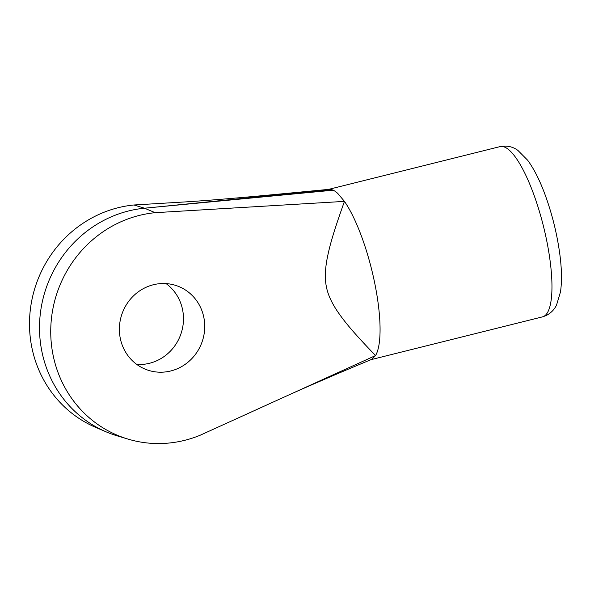 <?xml version="1.0" encoding="UTF-8"?>
<svg xmlns="http://www.w3.org/2000/svg" width="590" height="590" viewBox="0 0 590 590"><rect width="100%" height="100%" fill="white"/><g stroke="black" fill="none" stroke-linecap="round" stroke-linejoin="round"><path stroke-width="0.89" d="M159.824 206.707L331.396 189.552A87.733 22.84 76 0 0 329.021 189.353C284.741 193.52 230.779 199.007 186.012 201.876L133.915 204.988A116.341 110.647 109.9 0 0 31.248 303.378A116.341 110.647 109.9 0 0 95.661 427.374L106.038 431.806A116.975 111.252 109.9 0 0 117.277 435.877L128.082 439.115A116.341 110.647 109.9 0 0 200.047 435.287L375.55 355.564C351.271 330.378 343.8 320.636 337.03 310.753C331.241 301.94 327.708 293.968 326.432 286.851C324.847 279.808 324.987 270.928 326.838 260.205C329.161 248.051 332.177 235.69 344.457 201.382A87.733 22.84 76 0 1 374.871 283.856A87.733 22.84 76 0 1 375.55 355.564L371.486 359.465C341.949 371.707 314.581 383.456 289.388 394.703M136.799 364.436A44.597 42.414 109.9 0 0 149.506 363.278A44.597 42.414 109.9 0 0 182.509 328.195A44.597 42.414 109.9 0 0 166.07 283.598M134.092 204.981L140.958 207.127M331.396 189.552A12.56 1.394 -3.7 0 0 332.281 189.825L144.498 208.204A116.975 111.252 109.9 0 0 41.271 307.132A116.975 111.252 109.9 0 0 106.038 431.806M128.082 439.115A116.341 110.647 109.9 0 1 51.588 317.243A116.341 110.647 109.9 0 1 155.163 212.68L344.457 201.382L337.76 193.424A87.77 22.848 76 0 0 333.195 190.201A12.56 1.814 176.9 0 1 332.281 189.825M170.746 370.97A44.597 42.414 109.9 0 0 204.597 329.957A44.597 42.414 109.9 0 0 177.243 285.929A44.597 42.414 109.9 0 0 122.174 313.415A44.597 42.414 109.9 0 0 146.866 369.797A44.597 42.414 109.9 0 0 170.746 370.97M333.195 190.201L144.498 208.204L155.163 212.68M133.915 204.988L144.498 208.204M371.058 359.642L542.52 316.86A87.733 22.84 -104 0 0 543.442 226.206A87.733 22.84 -104 0 0 500.04 146.615L328.571 189.397M542.52 316.86L545.986 315.643C550.846 313.157 554.371 309.617 556.562 305.008L560.5 291.866C562.027 281.275 561.761 268.443 559.703 253.361C556.872 233.072 551.93 213.337 544.872 194.154C539.651 180.075 533.913 168.77 527.659 160.237L517.917 150.421C512.754 146.6 506.795 145.332 500.04 146.615"/></g></svg>
